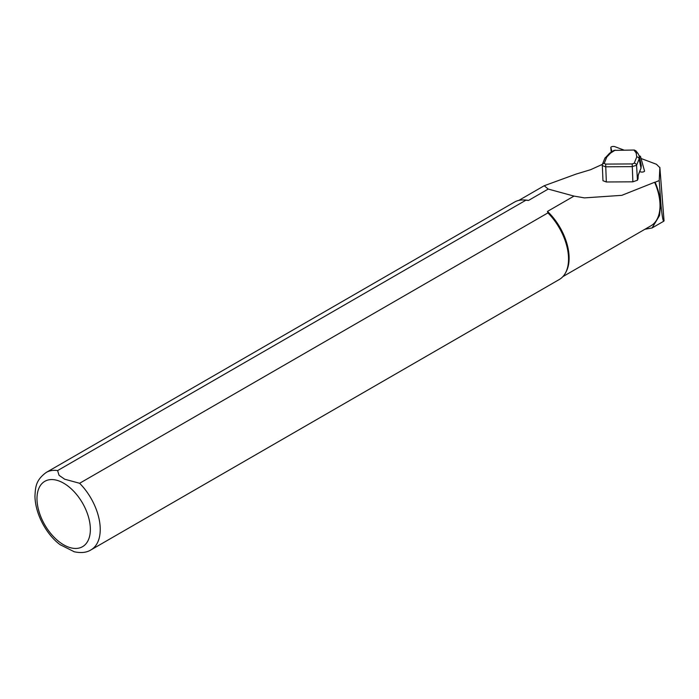 <?xml version="1.0" encoding="UTF-8"?>
<svg xmlns="http://www.w3.org/2000/svg" width="699" height="699" viewBox="0 0 699 699"><rect width="100%" height="100%" fill="white"/><g stroke="black" fill="none" stroke-linecap="round" stroke-linejoin="round"><path stroke-width="1.05" d="M641.062 158.498L656.448 164.274L659.865 167.655L659.218 180.569L661.018 205.305C662.084 216.078 663.019 221.373 663.823 221.172L664.05 220.805M659.218 180.569L655.103 182.238A44.299 25.575 60 0 1 660.485 205.611L659.55 215.51L652.097 227.944L644.889 229.272M528.496 200.456L525.919 200.194L57.615 470.576A44.719 25.819 60 0 0 46.256 472.428L514.569 202.055A44.719 25.819 60 0 1 523.193 199.958L524.468 199.984A44.02 25.417 60 0 1 528.496 200.456L548.226 189.062L544.215 185.742L576.098 174.086L590.629 169.691L602.407 164.352M664.05 220.823L659.856 167.393L664.033 220.875M655.103 182.238L654.614 182.282A44.02 25.417 60 0 1 650.909 225.803L562.87 276.629M654.614 182.282L621.822 195.336L584.521 197.887L574.01 196.096L547.474 211.413A44.02 25.417 60 0 1 566.024 271.963L565.404 273.082A44.719 25.819 60 0 1 559.287 279.504L90.975 549.886A44.719 25.819 60 0 0 79.616 483.28L547.929 212.898L547.474 211.413M548.226 189.062L574.01 196.096M57.615 470.576L59.031 475.294L64.666 479.208L79.616 483.28M523.193 199.958A44.719 25.819 60 0 1 525.919 200.194M547.929 212.898A44.719 25.819 60 0 1 565.404 273.082M74.347 551.808L60.123 544.67M602.975 180.718L606.33 181.976L632.875 181.819L637.436 180.237L638.012 178.822L637.575 178.542M639.34 156.253L639.113 158.97L636.571 165.279L631.992 166.642L605.456 166.799L602.162 165.488A2.237 2.027 22 0 1 602.285 164.632L604.836 158.323L609.589 153.212A2.237 1.678 57.6 0 1 610.629 153.037L606.749 157.1L604.198 163.409L605.657 164.09L632.193 163.933L634.211 163.234L636.754 156.925L636.134 152.889A2.237 2.001 -38.1 0 1 638.047 153.553L639.332 156.244L641.263 165.471M602.302 164.606A2.237 2.027 22 0 1 604.198 163.409M637.436 180.237L636.571 165.279A2.237 2.027 -158 0 0 634.211 163.234M614.028 150.39L634.325 150.023L635.941 150.862M604.845 158.297A2.237 2.027 22 0 1 606.749 157.1M638.126 176.366L638.021 178.795L638.126 176.366A2.796 0.481 -90.3 0 1 638.388 174.619L641.018 168.101L639.113 158.97A2.237 2.027 -158 0 0 636.754 156.925M641.263 165.523L640.983 168.31A0.559 0.507 22 0 0 641.018 168.101L641.271 165.523M638.388 174.619A0.559 0.507 22 0 1 638.353 174.829L640.983 168.31A0.559 0.507 22 0 1 640.861 168.485M639.69 171.535L640.616 171.884A2.237 0.856 -4.5 0 0 643.115 171.954A2.237 0.856 -4.5 0 0 644.53 171.037A2.237 0.856 -4.5 0 0 644.522 170.975L640.52 156.532A2.237 0.856 -4.5 0 0 639.987 156.095L639.227 155.816M623.936 150.075L614.736 146.624A2.237 0.856 -4.5 0 0 612.245 146.554A2.237 0.856 -4.5 0 0 610.821 147.472A2.237 0.856 -4.5 0 0 610.839 147.533L611.983 151.692M660.485 205.611L661.018 205.305M63.679 483.201A37.729 21.783 60 0 1 86.781 542.756A37.729 21.783 60 0 1 40.568 516.072A37.729 21.783 60 0 1 63.679 483.201M606.33 181.976L605.657 164.09M632.875 181.819L632.193 163.933M636.134 152.889L633.888 150.014M615.207 150.128L610.629 153.037M638.135 176.401L638.353 174.829A0.559 0.507 22 0 1 638.292 174.942M610.821 147.472L611.197 152.19L610.839 147.533M652.097 227.944L663.823 221.172M518.85 200.386L544.145 185.777M46.256 472.428C35.396 480.379 35.509 487.544 34.95 496.159C35.352 515.984 48.24 536.395 60.63 545.045M73.858 551.686C80.918 553.241 86.624 552.638 90.975 549.886M582.949 197.668L584.521 197.878M602.975 180.692L602.285 164.632M609.589 153.212L613.993 150.407M635.95 150.879L638.056 153.57"/></g></svg>

